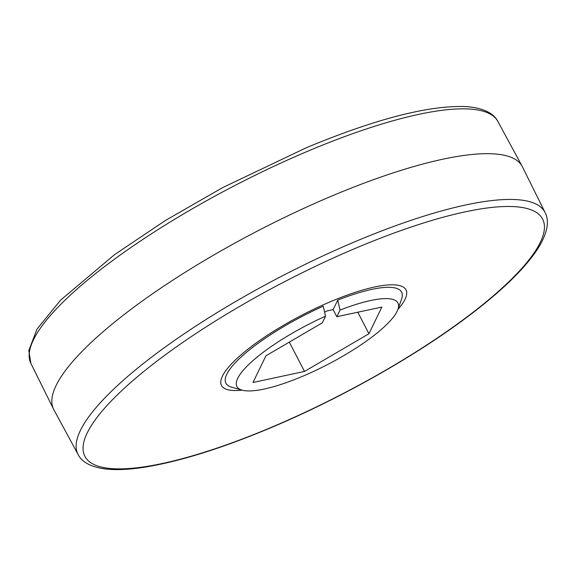 <?xml version="1.0" encoding="UTF-8"?>
<svg xmlns="http://www.w3.org/2000/svg" width="576" height="576" viewBox="0 0 576 576"><rect width="100%" height="100%" fill="white"/><g stroke="black" fill="none" stroke-linecap="round" stroke-linejoin="round"><path stroke-width="0.86" d="M78.127 454.558L53.834 409.68A263.894 64.627 -27.4 0 1 53.575 409.176A263.894 64.627 -27.4 0 1 332.813 195.595A263.894 64.627 -27.4 0 1 522.151 166.291A263.894 64.627 -27.4 0 1 522.418 166.795L545.076 212.515C548.705 219.161 548.971 230.206 538.841 247.09C525.341 268.553 499.702 293.177 461.93 320.954C409.392 359.647 336.874 400.104 269.662 428.242C221.882 448.243 180.77 461.131 146.34 466.906C132.314 469.202 120.197 470.03 109.973 469.39C90.346 467.935 81.475 461.354 78.127 454.558A262.98 64.397 -27.4 0 1 356.141 241.214A262.98 64.397 -27.4 0 1 545.076 212.515M331.394 301.306A103.896 25.445 152.6 0 0 221.508 385.488A103.896 25.445 152.6 0 0 242.1 390.154A103.896 25.445 152.6 0 1 221.508 385.488A103.896 25.445 152.6 0 1 331.394 301.306A103.896 25.445 152.6 0 1 405.994 289.865A103.896 25.445 152.6 0 0 331.394 301.306M397.937 309.377A103.896 25.445 152.6 0 0 405.994 289.865A103.896 25.445 152.6 0 1 397.937 309.377M324.619 312.214L326.693 311.004L333.13 309.629L337.745 300.103A98.964 24.235 -27.4 0 1 401.58 299.045L397.937 309.362A90.713 22.212 -27.4 0 1 327.65 364.5A90.713 22.212 -27.4 0 1 242.086 390.146A90.713 22.212 -27.4 0 1 325.526 316.195L322.315 322.819L265.932 355.81L252.994 382.486L304.495 371.448L289.303 342.137M242.086 390.146L231.559 387.173A98.964 24.235 -27.4 0 1 323.251 306.194L325.526 316.195M333.13 309.629L336.809 316.728L340.02 310.104A90.713 22.212 -27.4 0 1 397.937 309.362M336.809 316.728L381.866 307.066L368.928 333.734L304.495 371.448M337.745 300.103L340.02 310.104M368.928 333.734L357.782 312.228M30.91 363.456L28.8 350.582L37.037 329.054L60.646 300.082L114.588 254.628L165.398 220.507L222.624 187.618L306.324 147.73C376.042 118.742 429.408 105.034 466.438 106.61C485.539 108.101 494.446 114.53 497.858 121.414A262.98 64.397 152.6 0 0 309.175 150.617A262.98 64.397 152.6 0 0 30.91 363.456L53.575 409.176M269.971 427.925A257.782 63.13 152.6 0 0 540.259 242.446A257.782 63.13 152.6 0 0 357.53 247.428A257.782 63.13 152.6 0 0 87.242 432.907A257.782 63.13 152.6 0 0 269.971 427.925M497.858 121.414L522.151 166.291"/></g></svg>
